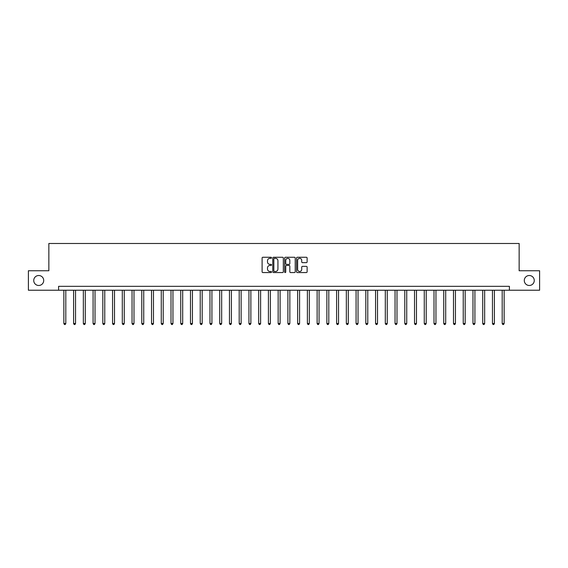 <?xml version="1.0" encoding="UTF-8"?>
<svg xmlns="http://www.w3.org/2000/svg" width="568" height="568" viewBox="0 0 568 568"><rect width="100%" height="100%" fill="white"/><g stroke="black" fill="none" stroke-linecap="round" stroke-linejoin="round"><path stroke-width="0.85" d="M271.532 257.794A0.532 0.532 0 0 0 271 257.261L262.87 257.261A0.767 0.767 0 0 0 262.104 258.021L262.104 271.795A0.767 0.767 0 0 0 262.87 272.555L271 272.555A0.532 0.532 0 0 0 271.532 272.022A0.532 0.532 0 0 0 271 271.483L269.942 271.483A2.45 2.45 0 0 1 267.5 269.04L267.5 267.89A2.45 2.45 0 0 1 269.942 265.441L271 265.441A0.532 0.532 0 0 0 271.532 264.908A0.532 0.532 0 0 0 271 264.376L269.942 264.376A2.45 2.45 0 0 1 267.5 261.926L267.5 260.776A2.45 2.45 0 0 1 269.942 258.326L271 258.326A0.532 0.532 0 0 0 271.532 257.794M524.285 280.493A4.984 4.984 0 0 0 529.277 285.484A4.984 4.984 0 0 0 534.261 280.493A4.984 4.984 0 0 0 529.277 275.508A4.984 4.984 0 0 0 524.285 280.493M33.739 280.493A4.984 4.984 0 0 0 38.723 285.484A4.984 4.984 0 0 0 43.715 280.493A4.984 4.984 0 0 0 38.723 275.508A4.984 4.984 0 0 0 33.739 280.493M306.351 262.65A0.767 0.767 0 0 0 307.118 261.884L307.118 258.021A0.767 0.767 0 0 0 306.351 257.261L297.327 257.261A0.767 0.767 0 0 0 296.567 258.021L296.567 271.795A0.767 0.767 0 0 0 297.327 272.555L306.351 272.555A0.767 0.767 0 0 0 307.118 271.795L307.118 267.123A0.767 0.767 0 0 0 306.351 266.364L302.488 266.364A0.767 0.767 0 0 0 301.729 267.123L301.729 269.438A2.045 2.045 0 0 1 299.684 271.483A2.045 2.045 0 0 1 297.632 269.438L297.632 260.378A2.045 2.045 0 0 1 299.684 258.326A2.045 2.045 0 0 1 301.729 260.378L301.729 261.884A0.767 0.767 0 0 0 302.488 262.65L306.351 262.65M58.596 290.234L28.4 290.234L28.4 270.751L48.855 270.751L48.855 243.48L519.145 243.48L519.145 270.751L539.6 270.751L539.6 290.234L509.404 290.234L509.404 286.336L58.596 286.336L58.596 290.234L509.404 290.234M283.333 258.021A0.767 0.767 0 0 0 282.566 257.261L273.542 257.261A0.767 0.767 0 0 0 272.775 258.021L272.775 271.795A0.767 0.767 0 0 0 273.542 272.555L282.566 272.555A0.767 0.767 0 0 0 283.333 271.795L283.333 258.021M285.434 257.261L294.458 257.261A0.767 0.767 0 0 1 295.225 258.021L295.225 271.795A0.767 0.767 0 0 1 294.458 272.555L290.596 272.555A0.767 0.767 0 0 1 289.829 271.795L289.829 266.207A0.767 0.767 0 0 0 289.069 265.441L286.506 265.441A0.767 0.767 0 0 0 285.739 266.207L285.739 272.022A0.532 0.532 0 0 1 285.207 272.555A0.532 0.532 0 0 1 284.667 272.022L284.667 258.021A0.767 0.767 0 0 1 285.434 257.261M274.379 258.326A0.532 0.532 0 0 0 273.847 258.866L273.847 270.95A0.532 0.532 0 0 0 274.379 271.483L275.487 271.483A2.45 2.45 0 0 0 277.937 269.04L277.937 260.776A2.45 2.45 0 0 0 275.487 258.326L274.379 258.326M289.829 260.414A2.045 2.045 0 0 0 287.784 258.369A2.045 2.045 0 0 0 285.739 260.414L285.739 263.609A0.767 0.767 0 0 0 286.506 264.376L289.069 264.376A0.767 0.767 0 0 0 289.829 263.609L289.829 260.414M63.857 290.234L63.857 323.511L65.803 323.511L65.803 290.234M65.803 323.511L65.221 324.52L64.44 324.52L63.857 323.511M73.599 290.234L73.599 323.511L75.544 323.511L75.544 290.234M75.544 323.511L74.962 324.52L74.181 324.52L73.599 323.511M83.34 290.234L83.34 323.511L85.285 323.511L85.285 290.234M85.285 323.511L84.703 324.52L83.922 324.52L83.34 323.511M93.081 290.234L93.081 323.511L95.026 323.511L95.026 290.234M95.026 323.511L94.444 324.52L93.663 324.52L93.081 323.511M102.822 290.234L102.822 323.511L104.768 323.511L104.768 290.234M104.768 323.511L104.185 324.52L103.404 324.52L102.822 323.511M112.563 290.234L112.563 323.511L114.509 323.511L114.509 290.234M114.509 323.511L113.927 324.52L113.146 324.52L112.563 323.511M122.305 290.234L122.305 323.511L124.25 323.511L124.25 290.234M124.25 323.511L123.668 324.52L122.887 324.52L122.305 323.511M132.046 290.234L132.046 323.511L133.991 323.511L133.991 290.234M133.991 323.511L133.409 324.52L132.628 324.52L132.046 323.511M141.787 290.234L141.787 323.511L143.732 323.511L143.732 290.234M143.732 323.511L143.15 324.52L142.369 324.52L141.787 323.511M151.521 290.234L151.521 323.511L153.474 323.511L153.474 290.234M153.474 323.511L152.891 324.52L152.11 324.52L151.521 323.511M161.262 290.234L161.262 323.511L163.215 323.511L163.215 290.234M163.215 323.511L162.625 324.52L161.852 324.52L161.262 323.511M171.003 290.234L171.003 323.511L172.956 323.511L172.956 290.234M172.956 323.511L172.367 324.52L171.593 324.52L171.003 323.511M180.745 290.234L180.745 323.511L182.697 323.511L182.697 290.234M182.697 323.511L182.108 324.52L181.334 324.52L180.745 323.511M190.486 290.234L190.486 323.511L192.438 323.511L192.438 290.234M192.438 323.511L191.849 324.52L191.075 324.52L190.486 323.511M200.227 290.234L200.227 323.511L202.18 323.511L202.18 290.234M202.18 323.511L201.59 324.52L200.816 324.52L200.227 323.511M209.968 290.234L209.968 323.511L211.921 323.511L211.921 290.234M211.921 323.511L211.331 324.52L210.55 324.52L209.968 323.511M219.709 290.234L219.709 323.511L221.662 323.511L221.662 290.234M221.662 323.511L221.073 324.52L220.292 324.52L219.709 323.511M229.451 290.234L229.451 323.511L231.396 323.511L231.396 290.234M231.396 323.511L230.814 324.52L230.033 324.52L229.451 323.511M239.192 290.234L239.192 323.511L241.137 323.511L241.137 290.234M241.137 323.511L240.555 324.52L239.774 324.52L239.192 323.511M248.933 290.234L248.933 323.511L250.879 323.511L250.879 290.234M250.879 323.511L250.296 324.52L249.515 324.52L248.933 323.511M258.674 290.234L258.674 323.511L260.62 323.511L260.62 290.234M260.62 323.511L260.037 324.52L259.256 324.52L258.674 323.511M268.416 290.234L268.416 323.511L270.361 323.511L270.361 290.234M270.361 323.511L269.779 324.52L268.998 324.52L268.416 323.511M278.157 290.234L278.157 323.511L280.102 323.511L280.102 290.234M280.102 323.511L279.52 324.52L278.739 324.52L278.157 323.511M287.898 290.234L287.898 323.511L289.843 323.511L289.843 290.234M289.843 323.511L289.261 324.52L288.48 324.52L287.898 323.511M297.639 290.234L297.639 323.511L299.584 323.511L299.584 290.234M299.584 323.511L299.002 324.52L298.221 324.52L297.639 323.511M307.38 290.234L307.38 323.511L309.326 323.511L309.326 290.234M309.326 323.511L308.743 324.52L307.962 324.52L307.38 323.511M317.121 290.234L317.121 323.511L319.067 323.511L319.067 290.234M319.067 323.511L318.485 324.52L317.704 324.52L317.121 323.511M326.863 290.234L326.863 323.511L328.808 323.511L328.808 290.234M328.808 323.511L328.226 324.52L327.445 324.52L326.863 323.511M336.604 290.234L336.604 323.511L338.549 323.511L338.549 290.234M338.549 323.511L337.967 324.52L337.186 324.52L336.604 323.511M346.338 290.234L346.338 323.511L348.291 323.511L348.291 290.234M348.291 323.511L347.708 324.52L346.927 324.52L346.338 323.511M356.079 290.234L356.079 323.511L358.032 323.511L358.032 290.234M358.032 323.511L357.45 324.52L356.668 324.52L356.079 323.511M365.82 290.234L365.82 323.511L367.773 323.511L367.773 290.234M367.773 323.511L367.184 324.52L366.41 324.52L365.82 323.511M375.562 290.234L375.562 323.511L377.514 323.511L377.514 290.234M377.514 323.511L376.925 324.52L376.151 324.52L375.562 323.511M385.303 290.234L385.303 323.511L387.255 323.511L387.255 290.234M387.255 323.511L386.666 324.52L385.892 324.52L385.303 323.511M395.044 290.234L395.044 323.511L396.996 323.511L396.996 290.234M396.996 323.511L396.407 324.52L395.633 324.52L395.044 323.511M404.785 290.234L404.785 323.511L406.738 323.511L406.738 290.234M406.738 323.511L406.148 324.52L405.375 324.52L404.785 323.511M414.526 290.234L414.526 323.511L416.479 323.511L416.479 290.234M416.479 323.511L415.89 324.52L415.109 324.52L414.526 323.511M424.268 290.234L424.268 323.511L426.213 323.511L426.213 290.234M426.213 323.511L425.631 324.52L424.85 324.52L424.268 323.511M434.009 290.234L434.009 323.511L435.954 323.511L435.954 290.234M435.954 323.511L435.372 324.52L434.591 324.52L434.009 323.511M443.75 290.234L443.75 323.511L445.695 323.511L445.695 290.234M445.695 323.511L445.113 324.52L444.332 324.52L443.75 323.511M453.491 290.234L453.491 323.511L455.437 323.511L455.437 290.234M455.437 323.511L454.854 324.52L454.073 324.52L453.491 323.511M463.232 290.234L463.232 323.511L465.178 323.511L465.178 290.234M465.178 323.511L464.596 324.52L463.815 324.52L463.232 323.511M472.974 290.234L472.974 323.511L474.919 323.511L474.919 290.234M474.919 323.511L474.337 324.52L473.556 324.52L472.974 323.511M482.715 290.234L482.715 323.511L484.66 323.511L484.66 290.234M484.66 323.511L484.078 324.52L483.297 324.52L482.715 323.511M492.456 290.234L492.456 323.511L494.401 323.511L494.401 290.234M494.401 323.511L493.819 324.52L493.038 324.52L492.456 323.511M502.197 290.234L502.197 323.511L504.143 323.511L504.143 290.234M504.143 323.511L503.56 324.52L502.779 324.52L502.197 323.511"/></g></svg>
